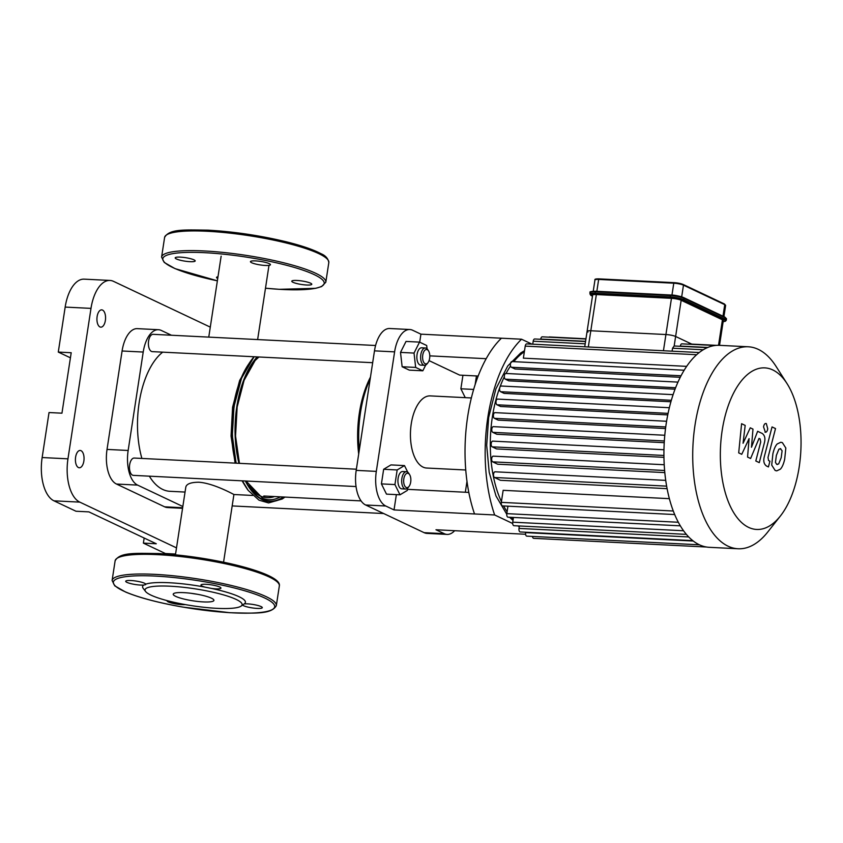 <?xml version="1.0" encoding="UTF-8"?>
<svg xmlns="http://www.w3.org/2000/svg" width="843" height="843" viewBox="0 0 843 843"><rect width="100%" height="100%" fill="white"/><g stroke="black" fill="none" stroke-linecap="round" stroke-linejoin="round"><path stroke-width="1.26" d="M217.989 276.767A10.116 1.76 -171.3 0 0 216.535 277.431A10.116 1.76 -171.3 0 0 217.726 278.496M293.016 282.3A10.116 1.76 -171.3 0 0 304.144 284.818A10.116 1.76 -171.3 0 0 311.784 284.27A10.116 1.76 -171.3 0 0 305.018 281.53A10.116 1.76 -171.3 0 0 293.712 280.487A10.116 1.76 -171.3 0 0 291.783 281.204A10.116 1.76 -171.3 0 0 293.016 282.3M265.26 265.461A10.116 1.76 -171.3 0 0 270.434 264.713A10.116 1.76 -171.3 0 0 260.708 261.435A10.116 1.76 -171.3 0 0 250.445 261.657A10.116 1.76 -171.3 0 0 254.544 263.743A10.116 1.76 -171.3 0 0 265.26 265.461M193.953 259.844A10.116 1.76 -171.3 0 0 182.836 257.315A10.116 1.76 -171.3 0 0 175.196 257.874A10.116 1.76 -171.3 0 0 181.962 260.613A10.116 1.76 -171.3 0 0 193.268 261.657A10.116 1.76 -171.3 0 0 195.186 260.93A10.116 1.76 -171.3 0 0 193.953 259.844M185.281 604.589A10.116 1.76 8.7 0 1 173.943 603.588A10.116 1.76 8.7 0 1 167.051 600.827A10.116 1.76 8.7 0 1 167.146 600.627M211.614 588.456L205.049 587.139A10.116 1.76 8.7 0 1 200.961 585.042A10.116 1.76 8.7 0 1 211.224 584.831A10.116 1.76 8.7 0 1 220.95 588.108A10.116 1.76 8.7 0 1 211.614 588.456A52.003 9.073 8.7 0 1 244.354 603.799A52.003 9.073 8.7 0 1 244.228 603.883A10.116 1.76 8.7 0 1 255.534 604.926A10.116 1.76 8.7 0 1 262.289 607.666A10.116 1.76 8.7 0 1 253.279 608.056A10.116 1.76 8.7 0 1 242.542 605.084M170.191 586.212A49.115 8.567 8.7 0 1 222.447 594.589A49.115 8.567 8.7 0 1 241.13 606.085A49.115 8.567 8.7 0 1 192.278 605.748A49.115 8.567 8.7 0 1 145.565 591.47A49.115 8.567 8.7 0 1 170.191 586.212M145.649 584.642L143.784 585.042A10.116 1.76 8.7 0 1 132.477 584.009A10.116 1.76 8.7 0 1 125.712 581.27A10.116 1.76 8.7 0 1 135.512 580.985A10.116 1.76 8.7 0 1 145.681 584.157A52.003 9.073 8.7 0 1 169.243 582.745A52.003 9.073 8.7 0 1 205.049 587.139M145.565 591.47L143.162 588.309A52.003 9.073 8.7 0 1 143.784 585.042M196.977 594.199A20.59 3.593 8.7 0 1 191.245 593.324M183.774 592.64A20.59 3.593 8.7 0 1 204.175 595.748A20.59 3.593 8.7 0 1 213.922 600.385A20.59 3.593 8.7 0 1 193.026 600.827A20.59 3.593 8.7 0 1 173.226 594.157A20.59 3.593 8.7 0 1 183.774 592.64M719.522 345.335L723.315 320.572A7.218 1.264 -171.3 0 0 722.43 319.792L681.165 300.266A7.218 1.264 -171.3 0 0 671.46 298.327L596.349 294.555A7.218 1.264 -171.3 0 0 592.64 295.082L587.107 331.288A7.218 1.264 8.7 0 1 590.806 330.762A7.218 1.264 -171.3 0 0 587.107 331.288A7.218 1.264 8.7 0 0 587.982 332.068M707.319 347.653L674.316 345.988A2.887 1.433 92.9 0 0 674.168 345.999L675.622 336.473L691.755 344.102L675.622 336.473A7.218 1.264 -171.3 0 0 665.928 334.534A7.218 1.264 8.7 0 1 675.622 336.473L681.165 300.266M671.46 298.327L665.928 334.534L590.806 330.762L596.349 294.555M741.745 454.314L749.09 438.623L747.562 457.075L750.607 458.508L759.048 438.402L760.123 438.918L760.723 441.943L755.802 460.984L759.28 462.628L764.306 443.133C765.549 438.645 764.864 435.42 762.241 433.46L757.636 431.3L751.471 447.254L752.978 429.098L750.259 427.812L743.062 443.27L745.18 425.409L741.598 423.713L738.7 452.881L741.745 454.314M780.787 448.761L778.869 449.203L776.361 455.399L775.444 462.407L776.74 464.367L778.679 463.935L781.198 457.686L782.104 450.731L780.186 448.592M776.74 464.367L777.362 464.525M777.204 443.955C775.444 445.747 774 449.013 772.894 453.755L771.714 465.094L775.149 470.468L776.698 470.879L780.344 469.182C782.104 467.391 783.547 464.114 784.675 459.33L785.834 448.044L782.378 442.649L780.839 442.248L777.204 443.955M772.04 426.927L764.411 456.305C763.157 460.794 763.842 464.029 766.456 466L768.426 466.938L769.922 461.195L768.584 460.563L767.994 457.528L775.518 428.571L772.04 426.927M764.98 432.174C766.308 432.533 767.225 431.426 767.752 428.866L766.308 423.555C764.98 423.197 764.064 424.303 763.537 426.864L765.423 432.29M714.98 345.504L681.871 343.839A2.887 1.433 92.9 0 0 680.354 346.073L680.312 346.294M716.582 345.356L689.079 343.965A2.887 1.433 92.9 0 0 688.499 344.176M663.441 350.741L665.928 334.534L590.806 330.762L588.319 346.968M674.168 345.999L672.545 348.212L672.092 351.183M548.909 337.158A2.887 1.433 -87.1 0 1 549.478 336.958L585.959 338.791M667.751 414.893L500.626 406.505L497.001 404.788A2.887 1.433 92.9 0 1 496.011 401.605A2.887 1.433 92.9 0 1 497.57 399.087A2.887 1.433 92.9 0 1 497.855 399.161M670.912 401.763L504.135 393.386L500.605 391.71A2.887 1.433 92.9 0 1 499.614 388.539A2.887 1.433 92.9 0 1 501.174 386.02A2.887 1.433 92.9 0 1 501.459 386.094M675.053 389.192L508.856 380.846L505.326 379.171A2.887 1.433 92.9 0 1 504.335 375.999A2.887 1.433 92.9 0 1 505.895 373.47A2.887 1.433 92.9 0 1 506.179 373.544M680.259 377.295L515.062 369.002L511.385 367.263A2.887 1.433 92.9 0 1 510.405 364.092A2.887 1.433 92.9 0 1 511.964 361.563A2.887 1.433 92.9 0 1 512.249 361.636M686.655 366.357L523.377 358.159L525.221 346.115A2.887 1.433 -87.1 0 1 526.738 343.881L699.216 352.543M673.294 511.006L501.311 502.365L503.155 490.32L669.374 498.666M667.098 488.655L500.415 480.289L494.514 477.496A2.887 1.433 -87.1 0 1 493.534 474.324A2.887 1.433 -87.1 0 1 495.094 471.795A2.887 1.433 -87.1 0 1 495.378 471.869M664.811 472.607L497.676 464.208L492.67 461.848A2.887 1.433 -87.1 0 1 491.69 458.666A2.887 1.433 -87.1 0 1 493.25 456.147A2.887 1.433 -87.1 0 1 493.534 456.221M663.957 457.338L496.611 448.929L492.164 446.832A2.887 1.433 -87.1 0 1 491.184 443.66A2.887 1.433 -87.1 0 1 492.744 441.131A2.887 1.433 -87.1 0 1 493.029 441.205M664.242 442.67L496.843 434.271L492.776 432.343A2.887 1.433 -87.1 0 1 491.796 429.171A2.887 1.433 -87.1 0 1 493.355 426.642A2.887 1.433 -87.1 0 1 493.64 426.716M665.527 428.539L498.202 420.13L494.398 418.328A2.887 1.433 92.9 0 1 493.418 415.156A2.887 1.433 92.9 0 1 494.978 412.638A2.887 1.433 92.9 0 1 495.262 412.712M532.744 344.186L533.197 341.215A2.887 1.433 -87.1 0 1 534.715 338.981L585.537 341.531M540.721 339.286L540.753 339.065A2.887 1.433 -87.1 0 1 542.27 336.831L585.917 339.023M780.365 516.042L767.752 532.007A101.118 50.253 -87.1 0 1 738.099 548.761L709.3 547.318A101.118 50.253 -87.1 0 1 706.413 547.002A101.118 50.253 -87.1 0 1 699.311 544.747A101.118 50.253 -87.1 0 1 692.535 540.437A101.118 50.253 -87.1 0 1 686.076 534.009A101.118 50.253 -87.1 0 1 679.974 525.221A101.118 50.253 -87.1 0 1 674.316 513.619A101.118 50.253 -87.1 0 1 666.349 484.451A101.118 50.253 -87.1 0 1 664.453 468.339A101.118 50.253 -87.1 0 1 663.926 452.881A101.118 50.253 -87.1 0 1 664.558 437.97A101.118 50.253 -87.1 0 1 666.223 423.544A101.118 50.253 -87.1 0 1 668.899 409.603A101.118 50.253 -87.1 0 1 672.609 396.147A101.118 50.253 -87.1 0 1 677.477 383.228A101.118 50.253 -87.1 0 1 683.715 370.973A101.118 50.253 -87.1 0 1 698.921 352.774A101.118 50.253 -87.1 0 1 707.14 347.727A101.118 50.253 -87.1 0 1 714.917 345.514A101.118 50.253 -87.1 0 1 719.448 345.335L748.236 346.779A101.118 50.253 -87.1 0 1 776.076 366.42L787.014 383.576A80.896 40.201 -87.1 0 1 780.365 516.042A80.896 40.201 -87.1 0 1 735.244 515.052A80.896 40.201 -87.1 0 1 722.177 430.425A80.896 40.201 -87.1 0 1 787.014 383.576M706.455 547.012L533.714 538.34A2.887 1.433 -87.1 0 1 532.47 536.433M525.653 532.228L525.589 532.607A2.887 1.433 92.9 0 0 526.822 536.148L699.458 544.81M519.383 525.979L519.003 528.424A2.887 1.433 92.9 0 0 520.236 531.954L692.756 540.626M507.95 506.179L506.812 513.64A2.887 1.433 92.9 0 0 508.044 517.18L680.333 525.832M513.461 517.454L512.734 522.175A2.887 1.433 92.9 0 0 513.967 525.705L686.381 534.367M501.311 502.365A2.887 1.433 92.9 0 0 502.533 505.905L674.695 514.546M738.099 548.761A101.118 50.253 -87.1 0 1 695.022 424.998A101.118 50.253 -87.1 0 1 748.236 346.779M478.16 376.031L459.646 375.103L429.055 360.625M419.698 342.184L420.92 334.165L521.554 339.213L531.965 344.144M396.368 494.62L394.029 509.92L385.778 506.011A28.894 14.363 -87.1 0 1 376.315 471.385L394.608 351.868A28.894 14.363 -87.1 0 1 409.814 329.518A28.894 14.363 -87.1 0 1 412.67 330.256L420.92 334.165M454.64 530.7A28.894 14.363 -87.1 0 1 447.096 534.409A28.894 14.363 -87.1 0 1 444.24 533.672L435.979 529.762L525.589 534.262M466.99 481.364L465.325 492.249M465.757 469.994L426.642 468.034A36.112 17.945 -87.1 0 1 411.258 423.829A36.112 17.945 -87.1 0 1 430.267 395.894L471.353 397.959M409.814 329.518L389.687 328.507A28.894 14.363 92.9 0 0 374.482 350.857L394.608 351.868M376.315 471.385L356.199 470.373A28.894 14.363 92.9 0 0 365.651 504.999L385.778 506.011M444.24 533.672L424.113 532.66L365.651 504.999M519.277 526.622L517.75 525.895M512.692 523.503L494.651 514.968L394.029 509.92M424.113 532.66A28.894 14.363 92.9 0 0 426.969 533.398L447.096 534.409M501.427 338.201A116.945 58.125 92.9 0 0 474.525 513.967M521.554 339.213A116.945 58.125 92.9 0 0 494.651 514.968M407.485 489.34L468.824 492.417M429.782 355.862L486.179 358.696M356.199 470.373L374.482 350.857M210.286 327.126L113.563 281.372A36.112 17.945 -87.1 0 0 110.001 280.445L84.174 279.149A36.112 17.945 92.9 0 0 65.174 307.084L58.283 352.079L71.202 352.732L61.95 413.186L49.031 412.543L42.15 457.538A36.112 17.945 92.9 0 0 53.963 500.826L75.975 511.237L88.884 511.88L156.292 543.767L143.384 543.124L165.386 553.535A36.112 17.945 92.9 0 0 166.777 554.072M65.174 307.084L90.991 308.38A36.112 17.945 -87.1 0 1 110.001 280.445M90.991 308.38L67.967 458.834L42.15 457.538M53.963 500.826L79.79 502.122A36.112 17.945 -87.1 0 1 67.967 458.834M79.79 502.122L176.503 547.876M83.857 461.068A8.672 4.31 -87.1 0 1 79.295 467.77A8.672 4.31 -87.1 0 1 75.427 458.898A8.672 4.31 -87.1 0 1 80.169 450.457A8.672 4.31 -87.1 0 1 83.857 461.068M105.375 320.466A8.672 4.31 -87.1 0 1 100.812 327.168A8.672 4.31 -87.1 0 1 96.945 318.296A8.672 4.31 -87.1 0 1 101.676 309.855A8.672 4.31 -87.1 0 1 105.375 320.466M182.562 508.308L167.483 507.56A28.894 14.363 -87.1 0 1 164.627 506.822L116.482 484.04A28.894 14.363 -87.1 0 1 107.029 449.414L122.087 350.994A28.894 14.363 -87.1 0 1 137.293 328.644L158.421 329.708A28.894 14.363 -87.1 0 1 161.276 330.435L171.424 335.24M143.384 543.124L144.164 538.034M182.836 506.506L137.609 485.104A28.894 14.363 -87.1 0 1 128.157 450.478L143.215 352.047A28.894 14.363 -87.1 0 1 158.421 329.708M70.422 357.822L58.283 352.079M174.448 554.726L175.449 554.778L185.808 487.117C186.545 483.924 190.866 482.291 198.748 482.228C213.953 483.176 234.575 494.999 233.922 494.483L223.564 562.186M162.71 352.153A72.224 35.901 92.9 0 0 141.887 458.434M149.337 476.169A72.224 35.901 92.9 0 0 169.896 491.3L185.049 492.059M465.262 397.654L460.879 388.792L462.944 375.261M460.879 388.792L473.64 389.434M475.146 384.556L476.464 375.946M370.467 377.095A76.565 38.051 92.9 0 0 358.696 454.019M359.287 450.194A79.453 39.484 -87.1 0 1 370.182 378.939M356.368 469.214L134.227 458.055A8.672 4.31 92.9 0 0 129.548 465.621A8.672 4.31 92.9 0 0 132.499 475.146A8.672 4.31 92.9 0 0 133.352 475.368L356.041 486.548M408.328 473.418A7.218 3.593 -87.1 0 1 409.603 474.63A7.218 3.593 -87.1 0 1 409.003 486.464A7.218 3.593 -87.1 0 1 403.671 481.732A7.218 3.593 -87.1 0 1 408.328 473.418M409.603 474.63L408.823 473.408A8.672 4.31 92.9 0 0 407.295 471.943A8.672 4.31 92.9 0 0 406.431 471.722A8.672 4.31 92.9 0 0 401.7 480.162A8.672 4.31 92.9 0 0 405.567 489.035A8.672 4.31 92.9 0 0 408.107 487.602L409.003 486.464M405.567 489.035L401.805 488.845A8.672 4.31 -87.1 0 1 397.938 479.973A8.672 4.31 -87.1 0 1 402.68 471.532L406.431 471.722M407.675 488.086L407.317 490.426L400.004 494.809L386.484 494.124L381.415 483.893L383.649 469.277L390.962 464.904L404.482 465.578L407.78 472.249M383.649 469.277L397.169 469.962L404.482 465.578M400.004 494.809L394.935 484.567L397.169 469.962M381.415 483.893L394.935 484.567M375.588 345.493L153.152 334.323A8.672 4.31 92.9 0 0 148.589 341.025A8.672 4.31 92.9 0 0 152.288 351.636L372.669 362.701M429.624 358.338A7.218 3.593 -87.1 0 1 427.938 362.732A7.218 3.593 -87.1 0 1 423.27 361.373A7.218 3.593 -87.1 0 1 423.744 351.784A7.218 3.593 -87.1 0 1 428.539 350.899A7.218 3.593 -87.1 0 1 429.624 358.338M428.539 350.899L427.749 349.676A8.672 4.31 92.9 0 0 425.367 347.99A8.672 4.31 92.9 0 0 420.636 356.431A8.672 4.31 92.9 0 0 424.503 365.304A8.672 4.31 92.9 0 0 427.043 363.87L427.938 362.732M424.503 365.304L420.741 365.114A8.672 4.31 -87.1 0 1 416.874 356.241A8.672 4.31 -87.1 0 1 421.616 347.801L425.367 347.99M425.726 365.019L422.817 370.804L409.298 370.13L402.143 366.747L400.509 352.395L406.02 341.436L419.54 342.11L426.684 345.493L427.064 348.812M422.817 370.804L415.662 367.422L414.029 353.08L419.54 342.11M402.143 366.747L415.662 367.422M400.509 352.395L414.029 353.08M208.073 230.192A81.623 14.247 8.7 0 1 327.221 259.001M207.167 231.267A83.067 14.489 8.7 0 1 289.476 243.806A83.067 14.489 8.7 0 1 328.823 262.542C328.117 258.506 325.514 255.555 320.993 253.701C313.448 249.665 301.984 245.724 286.599 241.878C260.434 235.566 234.217 231.656 207.926 230.15C184.67 229.918 169.348 228.706 164.606 237.42A83.067 14.489 8.7 0 1 207.167 231.267M325.809 282.226L321.626 286.567L315.693 288.317L279.339 289.318L265.492 288.211A81.623 14.247 8.7 0 0 318.159 276.673A81.623 14.247 8.7 0 0 204.628 252.689A81.623 14.247 8.7 0 0 163.078 260.392A81.623 14.247 8.7 0 0 217.368 280.824L175.049 268.632L164.248 262.458L161.593 257.104A83.067 14.489 8.7 0 1 204.154 250.951A83.067 14.489 8.7 0 1 286.462 263.49A83.067 14.489 8.7 0 1 325.809 282.226L328.823 262.542M155.144 576.075A81.623 14.247 8.7 0 1 274.692 606.728A81.623 14.247 8.7 0 1 152.172 600.574A81.623 14.247 8.7 0 1 155.144 576.075M154.669 574.346A83.067 14.489 8.7 0 1 236.978 586.886A83.067 14.489 8.7 0 1 276.325 605.622C271.414 614.589 254.765 613.24 229.854 612.713L182.741 607.076C158.379 602.777 139.316 597.761 125.565 592.028L114.764 585.853L112.108 580.49A83.067 14.489 8.7 0 1 154.669 574.346M112.108 580.49L115.122 560.806A83.067 14.489 8.7 0 1 157.683 554.662A83.067 14.489 8.7 0 1 239.992 567.202A83.067 14.489 8.7 0 1 279.339 585.938L276.325 605.622M158.579 553.577A81.623 14.247 8.7 0 1 277.726 582.397M724.221 303.944A0.727 0.611 115.3 0 1 724.748 304.671A7.218 1.264 8.7 0 1 725.623 305.451L724.432 303.986L683.157 284.47A0.727 0.611 115.3 0 1 683.473 285.155L724.748 304.671L722.978 316.199M674.084 282.658L599.036 278.875C595.822 278.791 594.463 279.149 594.958 279.971A7.218 1.264 8.7 0 1 598.656 279.433L599.036 278.875L674.231 282.668A6.502 1.138 -171.3 0 1 682.956 284.418A0.727 0.611 115.3 0 1 683.157 284.47L674.158 282.647L673.778 283.206A7.218 1.264 8.7 0 1 683.473 285.155L681.681 296.852M596.844 291.288L598.656 279.433L673.778 283.206L671.955 295.082M591.259 295.566A0.727 0.611 -64.7 0 0 591.649 295.767A9.389 1.633 8.7 0 1 595.316 294.059L595.074 293.195A10.116 1.76 -171.3 0 0 589.9 293.944L592.471 296.209M592.481 296.167L591.649 295.767M595.316 294.059L670.438 297.832L670.196 296.968L595.074 293.195L595.674 291.235L670.722 295.018M670.438 297.832A9.389 1.633 8.7 0 1 683.041 300.361A0.727 0.611 -64.7 0 0 683.778 299.686A10.116 1.76 -171.3 0 0 670.196 296.968L670.417 295.566A10.116 1.76 8.7 0 1 683.989 298.285L725.254 317.811A10.116 1.76 8.7 0 1 726.487 318.896L726.276 320.298A10.116 1.76 -171.3 0 0 725.043 319.212L683.778 299.686L683.989 298.285A0.727 0.611 115.3 0 0 683.473 297.547A9.389 1.633 -171.3 0 0 670.859 295.029L670.417 295.566L595.295 291.794A10.116 1.76 8.7 0 0 590.111 292.542L589.9 293.944M683.041 300.361L724.306 319.887A0.727 0.611 -64.7 0 0 725.043 319.212L725.254 317.811A0.727 0.611 115.3 0 0 724.938 317.126L726.487 318.896M724.306 319.887A9.389 1.633 8.7 0 1 723.157 321.604L725.359 321.267L726.276 320.298M724.738 317.073A0.727 0.611 115.3 0 1 724.938 317.126L683.673 297.6C678.594 295.861 674.295 294.997 670.796 295.008L595.674 291.235C591.027 291.33 589.173 291.773 590.111 292.542M722.43 319.792L718.531 345.303M703.241 349.761L672.545 348.212M707.783 347.453L680.354 346.073M501.416 501.648A90.285 44.869 -87.1 0 1 492.354 417A90.285 44.869 -87.1 0 1 504.314 376.832M506.032 373.481A90.285 44.869 -87.1 0 1 510.542 365.999M513.766 361.658A90.285 44.869 -87.1 0 1 524.357 351.773M513.218 519.025A90.285 44.869 -87.1 0 1 511.596 517.36M507.107 511.69A90.285 44.869 -87.1 0 1 503.598 505.958M585.19 343.828L533.197 341.215M585.569 341.32L540.753 339.065M696.624 354.724L525.221 346.115M664.347 440.963L492.776 432.343M664.621 470.478L492.67 461.848M663.936 455.462L492.164 446.832M666.634 486.137L494.514 477.496M665.738 426.937L494.398 418.328M681.028 375.778L511.385 367.263M671.334 400.288L500.605 391.71M675.612 387.727L505.326 379.171M668.067 413.376L497.001 404.788M688.71 536.949L519.003 528.424M678.32 522.26L506.812 513.64M683.557 530.753L512.734 522.175M693.283 541.027L525.589 532.607M175.565 554.041L165.386 553.535M164.627 506.822L182.646 507.728M116.482 484.04L137.609 485.104M107.029 449.414L128.157 450.478M122.087 350.994L143.215 352.047M258.084 357.095A73.72 36.639 -87.1 0 1 258.243 356.958L255.239 360.298L244.08 380.362L237.157 406.99L235.545 436.042L239.433 463.334M274.512 496.548A73.72 36.639 -87.1 0 1 251.435 489.393M280.392 496.843A75.691 37.619 -87.1 0 1 262.626 498.308L246.061 481.026M239.18 463.323A77.071 38.304 -87.1 0 1 236.978 406.832A77.071 38.304 -87.1 0 1 257.558 356.916M283.406 497.001A77.071 38.304 -87.1 0 1 245.65 481.005M238.959 463.313A77.451 38.493 -87.1 0 1 236.799 406.748A77.451 38.493 -87.1 0 1 257.189 356.905M283.933 497.022A77.451 38.493 -87.1 0 1 245.366 480.995M236.24 463.176A78.536 39.031 -87.1 0 1 234.196 406.4A78.536 39.031 -87.1 0 1 254.091 356.747L241.562 378.128L233.996 406.558L232.331 435.641L236.124 463.176M284.955 497.075L282.236 498.993L268.59 502.934L259.022 500.184L248.242 490.447A78.536 39.031 -87.1 0 1 242.478 480.847M236.177 463.176A77.324 38.43 -87.1 0 1 234.006 406.632M235.671 463.144A75.522 37.535 -87.1 0 1 233.3 406.958A75.522 37.535 -87.1 0 1 248.443 364.418M242.584 481.132A75.522 37.535 -87.1 0 1 242.426 480.847L248.242 490.447M161.593 257.104L164.606 237.42M241.13 606.085L244.354 603.799M115.122 560.806C119.864 552.102 135.186 553.314 158.442 553.545C181.53 554.82 205.144 558.119 229.285 563.43C244.27 566.812 256.293 570.395 265.387 574.188C275.535 578.519 280.182 582.429 279.339 585.938M593.24 291.214L594.958 279.971M723.916 316.631L725.623 305.451M584.736 346.789L587.107 331.288M524.525 350.677L520.742 352.932L507.739 365.957L495.884 388.908L488.655 417.527L486.685 445.325L489.203 472.333L496.011 496L506.748 514.23M513.008 520.384L509.53 517.254M493.355 426.642L664.79 435.251M493.25 456.147L664.221 464.735M492.744 441.131L663.968 449.73M495.094 471.795L665.728 480.373M666.592 421.258L494.978 412.638M684.168 370.214L511.964 361.563M673.104 394.65L501.174 386.02M677.962 382.111L505.895 373.47M669.353 407.717L497.57 399.087M254.871 360.751L258.938 356.989M256.546 492.881L248.611 485.431M235.123 463.123L231.045 436.052L232.584 407.222L239.633 380.52L251.277 360.256M244.976 485.568L242.067 480.826M257.631 339.571L268.98 265.376M208.758 337.116L221.151 256.135M233.922 494.514L252.647 495.452M361.067 500.9L263.796 496.011M383.681 513.535L232.173 505.926"/></g></svg>
